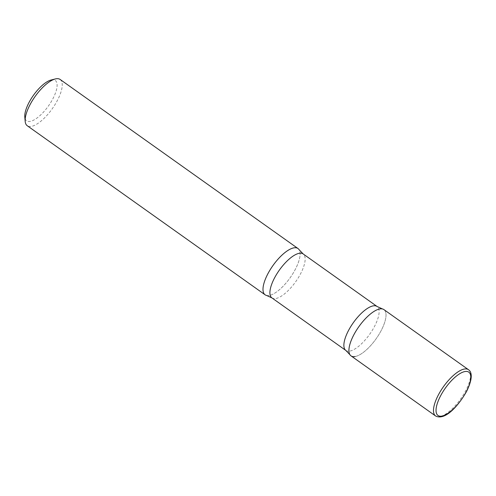 <?xml version="1.0" encoding="UTF-8"?>
<svg xmlns="http://www.w3.org/2000/svg" width="496" height="496" viewBox="0 0 496 496"><rect width="100%" height="100%" fill="white"/><g stroke="black" fill="none" stroke-linecap="round" stroke-linejoin="round"><path stroke-width="0.37" stroke-dasharray="2.48 1.86" d="M383.923 309.603A28.384 10.54 -54.6 0 1 381.281 330.355A28.384 10.54 -54.6 0 1 351.032 355.874M297.991 248.521A28.384 10.54 -54.6 0 1 295.356 269.278A28.384 10.54 -54.6 0 1 265.1 294.798M60.134 79.459A28.384 10.54 -54.6 0 1 57.499 100.211A28.384 10.54 -54.6 0 1 27.243 125.73M51.088 80.017A24.75 9.195 -54.6 0 1 52.979 98.561A24.75 9.195 -54.6 0 1 35.687 118.947A24.75 9.195 -54.6 0 1 24.8 117M266.557 295.449A28.384 10.54 125.4 0 0 269.148 295.473A28.384 10.54 125.4 0 0 291.803 275.323A28.384 10.54 125.4 0 0 299.082 249.686M355.08 356.55A28.384 10.54 125.4 0 0 379.917 332.853A28.384 10.54 125.4 0 0 382.466 308.952M468.478 369.7A28.384 10.54 -54.6 0 1 465.837 390.457A28.384 10.54 -54.6 0 1 435.587 415.977M271.901 297.891A26.97 10.013 125.4 0 0 275.751 298.53A26.97 10.013 125.4 0 0 298.338 277.71A26.97 10.013 125.4 0 0 303.149 253.927M345.873 350.467A26.97 10.013 125.4 0 0 349.717 351.106A26.97 10.013 125.4 0 0 372.31 330.286A26.97 10.013 125.4 0 0 377.121 306.509"/><path stroke-width="0.74" d="M351.032 355.874A28.384 10.54 -54.6 0 1 353.667 335.122A28.384 10.54 -54.6 0 1 383.923 309.603L468.478 369.7A28.384 10.54 -54.6 0 0 438.222 395.219A28.384 10.54 -54.6 0 0 435.587 415.977L351.032 355.874M265.1 294.798A28.384 10.54 -54.6 0 1 267.735 274.04A28.384 10.54 -54.6 0 1 297.991 248.521L60.134 79.459A28.384 10.54 -54.6 0 0 55.329 78.945A28.384 10.54 -54.6 0 0 29.884 104.978A28.384 10.54 -54.6 0 0 25.178 121.359A28.384 10.54 -54.6 0 0 27.243 125.73L265.1 294.798M25.178 121.359L24.8 117A24.75 9.195 -54.6 0 1 28.898 102.715A24.75 9.195 -54.6 0 1 51.088 80.017L55.329 78.945M303.149 253.927A26.97 10.013 125.4 0 0 299.299 253.289A26.97 10.013 125.4 0 0 276.712 274.114A26.97 10.013 125.4 0 0 271.901 297.891L266.557 295.449A28.384 10.54 125.4 0 1 269.105 271.548A28.384 10.54 125.4 0 1 293.942 247.851A28.384 10.54 125.4 0 1 299.082 249.686L303.149 253.927L377.121 306.509L382.466 308.952A28.384 10.54 125.4 0 0 379.868 308.927A28.384 10.54 125.4 0 0 357.219 329.077A28.384 10.54 125.4 0 0 349.934 354.714A28.384 10.54 125.4 0 0 355.08 356.55M466.333 391.586A26.567 9.864 -54.6 0 1 441.806 416.107A26.567 9.864 -54.6 0 1 440.479 396.044A26.567 9.864 -54.6 0 1 465.006 371.529A26.567 9.864 -54.6 0 1 466.333 391.586M377.121 306.509A26.97 10.013 125.4 0 0 373.271 305.865A26.97 10.013 125.4 0 0 350.684 326.69A26.97 10.013 125.4 0 0 345.873 350.467L349.934 354.714M435.587 415.977C444.968 420.856 458.248 406.088 466.569 391.449C472.812 378.845 472.099 372.093 468.478 369.7M271.901 297.891L345.873 350.467"/></g></svg>
